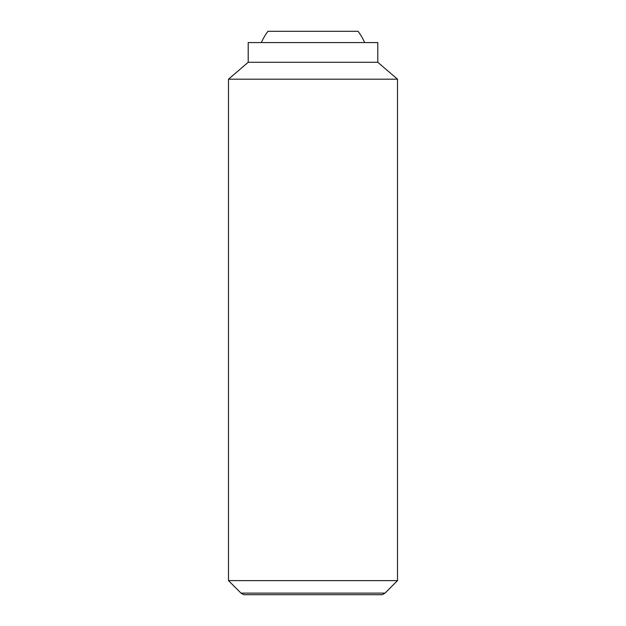 <?xml version="1.0" encoding="UTF-8"?>
<svg xmlns="http://www.w3.org/2000/svg" width="626" height="626" viewBox="0 0 626 626"><rect width="100%" height="100%" fill="white"/><g stroke="black" fill="none" stroke-linecap="round" stroke-linejoin="round"><path stroke-width="0.94" d="M364.637 42.568A56.34 56.34 0 0 0 358.072 31.3L267.928 31.3A56.34 56.34 0 0 0 261.363 42.568M228.49 580.615L240.987 593.112L243.741 594.7L382.259 594.7L385.013 593.112L397.51 580.615L397.51 79.189L377.791 62.287L377.791 42.568L248.209 42.568L248.209 62.287L228.49 79.189L228.49 580.615L397.51 580.615M240.987 593.112L385.013 593.112M377.791 62.287L248.209 62.287M397.51 79.189L228.49 79.189"/></g></svg>
